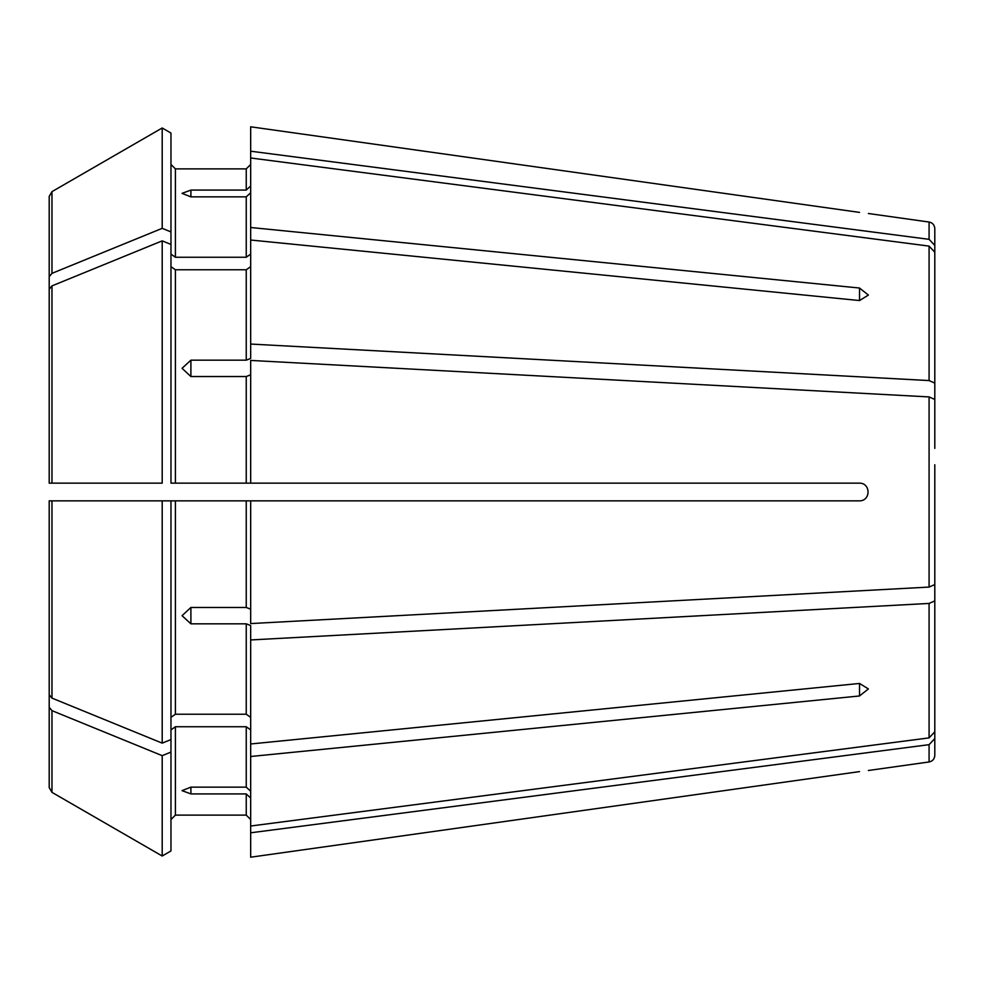 <?xml version="1.0" encoding="UTF-8"?>
<svg xmlns="http://www.w3.org/2000/svg" width="984" height="984" viewBox="0 0 984 984"><rect width="100%" height="100%" fill="white"/><g stroke="black" fill="none" stroke-linecap="round" stroke-linejoin="round"><path stroke-width="1.48" d="M170.97 254.118L175.398 257.255L175.398 168.879L170.97 164.451L175.398 168.879L246.246 168.879L250.674 164.451L246.246 168.879L246.246 190.084L250.674 185.988M250.674 126.801L859.524 212.396C870.865 213.835 870.865 213.835 859.524 212.396L250.674 126.801L250.674 227.501L859.524 288.029L868.38 295.077L859.524 300.55L250.674 240.022L250.674 358.471L246.246 360.169L190.896 360.169L190.896 376.528L246.246 376.528L246.246 483.144L250.674 483.144L250.674 360.427L929.081 396.921L929.081 587.079L250.674 623.573L250.674 500.856L246.246 500.856L246.246 607.472L250.674 609.17M53.628 500.856L170.97 500.856L49.2 500.856L49.2 694.729L49.2 551.188M170.97 266.652L175.398 269.776L246.246 269.776L250.674 266.652M170.97 133.049L162.2 127.981L170.97 133.049L170.97 244.438L162.2 240.859A2097440.944 1483114.714 180 0 0 51.968 285.889L49.2 289.271L49.2 483.144L49.2 196.443L49.2 399.43M49.2 289.271L49.2 432.812M170.97 231.917L162.2 228.337L162.2 127.981A2097441.436 2097441.436 0 0 0 51.968 191.646L49.2 196.443L51.968 191.646L51.968 273.355L49.2 276.75M934.8 535.603L934.8 731.813L929.081 737.889L250.674 826.019L250.674 756.499L859.524 695.971L859.524 683.449L868.38 688.923L859.524 695.971M934.8 600.917L929.081 603.438L250.674 639.944L250.674 756.499M170.97 729.882L175.398 726.745L246.246 726.745L250.674 729.882M250.674 791.234L246.246 787.139L190.896 787.139L182.04 790.644L190.896 793.916L246.246 793.916L246.246 815.121L250.674 819.549L246.246 815.121L175.398 815.121L170.97 819.549L175.398 815.121L175.398 726.745M190.896 196.862L182.04 193.356L190.896 190.084L190.896 196.862L246.246 196.862L246.246 257.255L250.674 254.118M190.896 190.084L246.246 190.084M175.398 257.255L246.246 257.255M250.674 192.766L246.246 196.862M250.674 240.022L250.674 227.501M162.2 127.981A2097441.436 2097441.436 0 0 0 51.968 191.646M162.2 228.337A2097441.953 1483115.427 180 0 0 51.968 273.355M934.8 580.904L934.8 755.392L934.8 738.59L929.081 744.667L250.674 832.796L250.674 857.199L859.524 771.604C870.865 770.164 870.865 770.164 859.524 771.604L250.674 857.199M170.97 244.438L170.97 483.144L246.246 483.144L175.398 483.144L175.398 269.776M190.896 376.528L182.04 368.299L190.896 360.169M250.674 374.83L246.246 376.528M162.2 240.859L162.2 483.144L49.2 483.144L162.2 483.144M246.246 500.856L170.97 500.856L170.97 739.562L162.2 743.141A2097441.448 1483115.07 180 0 1 51.968 698.111L49.2 694.729M170.97 717.348L175.398 714.224L246.246 714.224L250.674 717.348M190.896 623.831L190.896 607.472L182.04 615.701L190.896 623.831L246.246 623.831L246.246 714.224M190.896 607.472L246.246 607.472M250.674 639.944L250.674 625.529L246.246 623.831M162.2 500.856L162.2 743.141M170.97 752.084L162.2 755.663L162.2 856.019L170.97 850.951L170.97 739.562M250.674 798.012L246.246 793.916M250.674 832.796L250.674 826.019M162.2 755.663A2097441.448 1483115.07 180 0 1 51.968 710.645L49.2 707.25L49.2 787.557L49.2 584.57M49.2 707.25L49.2 563.721M170.97 850.951L162.2 856.019A2097441.436 2097441.436 0 0 1 51.968 792.354L49.2 787.557M162.2 856.019A2097441.436 2097441.436 0 0 1 51.968 792.354L51.968 710.645M934.8 409.873L934.8 252.187L934.8 383.083L929.081 380.562L250.674 344.056M250.674 743.978L859.524 683.449M250.674 500.856L859.524 500.856C870.865 500.844 870.865 483.132 859.524 483.144L250.674 483.144M934.8 574.127L934.8 731.813M934.8 464.756L934.8 584.558L929.081 587.079M49.2 483.144L53.628 483.144M934.8 448.397L934.8 383.083M934.8 403.096L934.8 245.41L929.081 239.333L250.674 151.204M934.8 519.245L934.8 584.558M934.8 245.41L934.8 228.608L934.8 245.41M934.8 399.442L929.081 396.921M934.8 252.187L929.081 246.111L250.674 157.981M246.246 269.776L246.246 360.169M929.081 603.438L929.081 737.889M246.246 726.745L246.246 787.139M929.081 744.667L929.081 761.96C932.586 761.222 934.492 759.033 934.8 755.392M51.968 285.889L51.968 483.144M175.398 500.856L175.398 714.224M51.968 500.856L51.968 698.111M190.896 793.916L190.896 787.139M859.524 288.029L859.524 300.55M868.38 213.503L929.081 222.04L929.081 239.333M929.081 246.111L929.081 380.562M929.081 761.96L868.38 770.497M929.081 222.04C932.586 222.778 934.492 224.967 934.8 228.608"/></g></svg>
